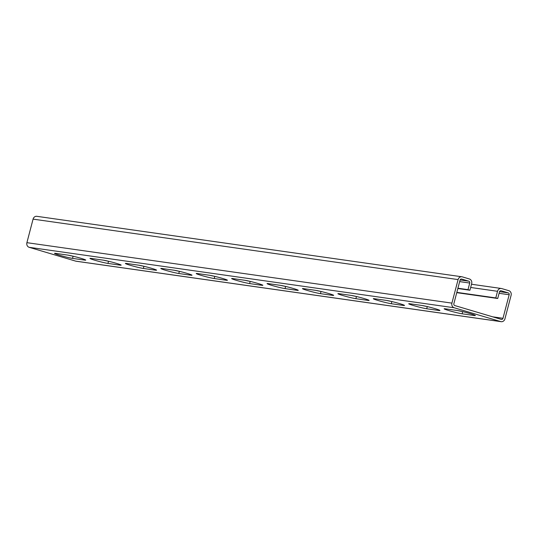 <?xml version="1.0" encoding="UTF-8"?>
<svg xmlns="http://www.w3.org/2000/svg" width="538" height="538" viewBox="0 0 538 538"><rect width="100%" height="100%" fill="white"/><g stroke="black" fill="none" stroke-linecap="round" stroke-linejoin="round"><path stroke-width="0.81" d="M457.838 288.516L469.93 290.238L471.665 283.613A3.813 3.362 98.1 0 0 469.398 278.98L462.29 276.862A3.813 3.362 98.1 0 0 461.86 276.774A3.813 3.362 98.1 0 0 458.094 279.585L451.913 303.123A3.813 3.362 98.1 0 0 454.18 307.763L500.73 321.589A3.813 3.362 98.1 0 0 501.154 321.684A3.813 3.362 98.1 0 0 504.926 318.873L511.1 295.328A3.813 3.362 98.1 0 0 508.834 290.688L501.719 288.576A3.813 3.362 98.1 0 0 501.295 288.482A3.813 3.362 98.1 0 0 497.522 291.293L495.787 297.918L497.724 298.496L456.749 292.665M456.823 292.376L495.787 297.918M457.912 288.227L467.993 289.659L469.728 283.042A1.527 1.345 98.1 0 0 468.82 281.186L461.712 279.074A1.527 1.345 98.1 0 0 460.03 280.157L453.857 303.701A1.527 1.345 98.1 0 0 454.765 305.557L501.308 319.384A1.527 1.345 98.1 0 0 502.983 318.294L509.163 294.75A1.527 1.345 98.1 0 0 508.255 292.894L501.14 290.782A1.527 1.345 98.1 0 0 499.466 291.872L497.724 298.496M501.154 321.684L76.14 261.226A3.813 3.362 -81.9 0 1 75.71 261.138L29.166 247.312A3.813 3.362 -81.9 0 1 26.9 242.672L33.074 219.127A3.813 3.362 -81.9 0 1 36.846 216.316L461.86 276.774M84.574 260.096A9.906 0.605 14.7 0 0 85.75 260.11A9.906 0.605 14.7 0 0 78.622 257.635A9.906 0.605 14.7 0 0 67.768 255.099L55.723 253.391A9.906 0.605 14.7 0 0 54.546 253.371A9.906 0.605 14.7 0 0 61.675 255.846A9.906 0.605 14.7 0 0 72.529 258.381L84.574 260.096L84.715 259.551M119.994 265.133A9.906 0.605 14.7 0 0 121.171 265.147A9.906 0.605 14.7 0 0 114.036 262.672A9.906 0.605 14.7 0 0 103.182 260.136L91.144 258.428A9.906 0.605 14.7 0 0 89.967 258.408A9.906 0.605 14.7 0 0 97.096 260.89A9.906 0.605 14.7 0 0 107.95 263.418L119.994 265.133L120.135 264.588M155.408 270.17A9.906 0.605 14.7 0 0 156.585 270.184A9.906 0.605 14.7 0 0 149.456 267.709A9.906 0.605 14.7 0 0 138.602 265.173L126.558 263.465A9.906 0.605 14.7 0 0 125.381 263.445A9.906 0.605 14.7 0 0 132.509 265.927A9.906 0.605 14.7 0 0 143.37 268.455L155.408 270.17L155.549 269.625M190.829 275.207A9.906 0.605 14.7 0 0 192.005 275.227A9.906 0.605 14.7 0 0 184.877 272.746A9.906 0.605 14.7 0 0 174.023 270.217L161.978 268.502A9.906 0.605 14.7 0 0 160.801 268.482A9.906 0.605 14.7 0 0 167.93 270.964A9.906 0.605 14.7 0 0 178.784 273.492L190.829 275.207L190.97 274.662M226.242 280.244A9.906 0.605 14.7 0 0 227.419 280.264A9.906 0.605 14.7 0 0 220.291 277.783A9.906 0.605 14.7 0 0 209.437 275.254L197.392 273.539A9.906 0.605 14.7 0 0 196.215 273.519A9.906 0.605 14.7 0 0 203.351 276.001A9.906 0.605 14.7 0 0 214.205 278.529L226.242 280.244L226.39 279.699M261.663 285.281A9.906 0.605 14.7 0 0 262.84 285.301A9.906 0.605 14.7 0 0 255.711 282.82A9.906 0.605 14.7 0 0 244.857 280.291L232.813 278.576A9.906 0.605 14.7 0 0 231.636 278.563A9.906 0.605 14.7 0 0 238.764 281.038A9.906 0.605 14.7 0 0 249.619 283.566L261.663 285.281L261.804 284.736M297.084 290.318A9.906 0.605 14.7 0 0 298.26 290.338A9.906 0.605 14.7 0 0 291.125 287.857A9.906 0.605 14.7 0 0 280.271 285.328L268.233 283.613A9.906 0.605 14.7 0 0 267.056 283.6A9.906 0.605 14.7 0 0 274.185 286.075A9.906 0.605 14.7 0 0 285.039 288.61L297.084 290.318L297.225 289.774M332.497 295.355A9.906 0.605 14.7 0 0 333.674 295.375A9.906 0.605 14.7 0 0 326.546 292.901A9.906 0.605 14.7 0 0 315.692 290.365L303.647 288.65A9.906 0.605 14.7 0 0 302.47 288.637A9.906 0.605 14.7 0 0 309.606 291.112A9.906 0.605 14.7 0 0 320.46 293.647L332.497 295.355L332.645 294.811M367.918 300.392A9.906 0.605 14.7 0 0 369.095 300.412A9.906 0.605 14.7 0 0 361.966 297.938A9.906 0.605 14.7 0 0 351.112 295.402L339.068 293.687A9.906 0.605 14.7 0 0 337.891 293.674A9.906 0.605 14.7 0 0 345.019 296.149A9.906 0.605 14.7 0 0 355.874 298.684L367.918 300.392L368.059 299.848M403.332 305.436A9.906 0.605 14.7 0 0 404.515 305.45A9.906 0.605 14.7 0 0 397.38 302.975A9.906 0.605 14.7 0 0 386.526 300.439L374.482 298.724A9.906 0.605 14.7 0 0 373.305 298.711A9.906 0.605 14.7 0 0 380.44 301.186A9.906 0.605 14.7 0 0 391.294 303.721L403.332 305.436L403.48 304.885M438.752 310.473A9.906 0.605 14.7 0 0 439.929 310.487A9.906 0.605 14.7 0 0 432.801 308.012A9.906 0.605 14.7 0 0 421.947 305.476L409.902 303.768A9.906 0.605 14.7 0 0 408.725 303.748A9.906 0.605 14.7 0 0 415.854 306.223A9.906 0.605 14.7 0 0 426.708 308.758L438.752 310.473L438.894 309.928M474.173 315.51A9.906 0.605 14.7 0 0 475.35 315.524A9.906 0.605 14.7 0 0 468.215 313.049A9.906 0.605 14.7 0 0 457.361 310.513L445.323 308.805A9.906 0.605 14.7 0 0 444.146 308.785A9.906 0.605 14.7 0 0 451.274 311.267A9.906 0.605 14.7 0 0 462.129 313.795L474.173 315.51L474.314 314.965M72.738 256.115A9.906 0.605 14.7 0 1 68.138 255.16M108.158 261.159A9.906 0.605 14.7 0 1 103.552 260.197M143.579 266.196A9.906 0.605 14.7 0 1 138.972 265.234M178.993 271.233A9.906 0.605 14.7 0 1 174.393 270.271M214.413 276.27A9.906 0.605 14.7 0 1 209.807 275.308M249.827 281.307A9.906 0.605 14.7 0 1 245.227 280.345M285.248 286.344A9.906 0.605 14.7 0 1 280.641 285.382M320.668 291.381A9.906 0.605 14.7 0 1 316.062 290.419M356.082 296.418A9.906 0.605 14.7 0 1 351.482 295.456M391.503 301.455A9.906 0.605 14.7 0 1 386.896 300.5M426.916 306.492A9.906 0.605 14.7 0 1 422.317 305.537M462.337 311.536A9.906 0.605 14.7 0 1 457.73 310.574M469.93 290.238L467.993 289.659M497.522 291.293L470.656 287.474M509.163 294.75L499.082 293.318M508.255 292.894L499.533 291.657M502.983 318.294L492.741 316.835M500.73 321.589L75.71 261.138M454.18 307.763L29.166 247.312M451.913 303.123L26.9 242.672M458.094 279.585L33.074 219.127M461.712 279.074L461.362 279.02M468.82 281.186L460.104 279.942M469.728 283.042L459.654 281.609M72.529 258.381L73.101 256.202M107.95 263.418L108.521 261.239M143.37 268.455L143.935 266.276M178.784 273.492L179.356 271.32M214.205 278.529L214.776 276.357M249.619 283.566L250.19 281.394M285.039 288.61L285.611 286.431M320.46 293.647L321.031 291.468M355.874 298.684L356.445 296.505M391.294 303.721L391.866 301.542M426.708 308.758L427.28 306.579M462.129 313.795L462.7 311.616M501.14 290.782L500.797 290.735M501.295 288.482L471.503 284.246"/></g></svg>
